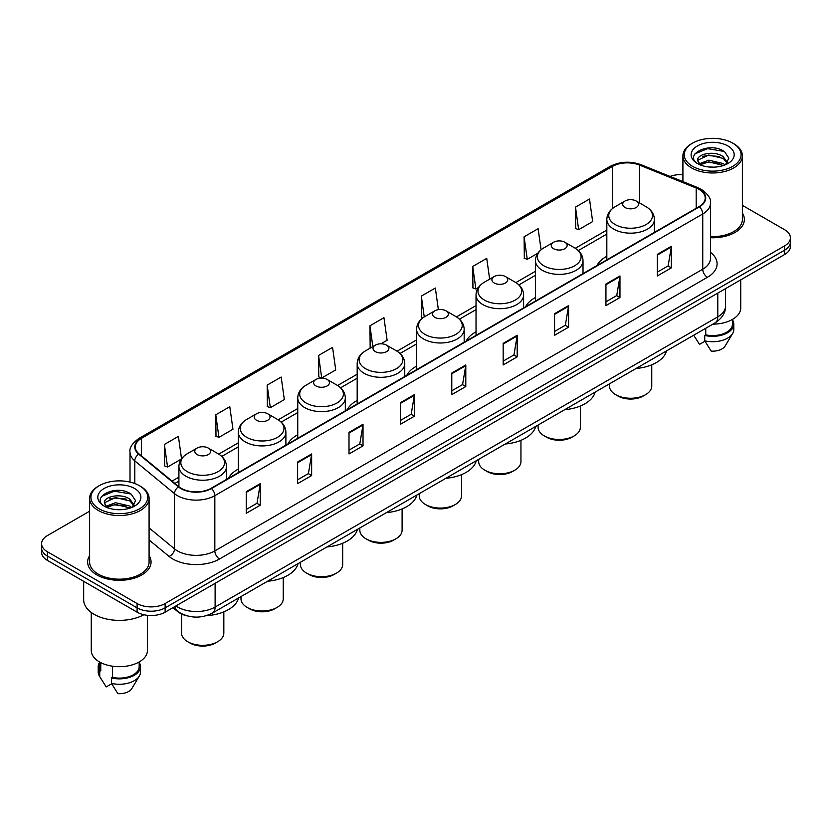 <?xml version="1.0" encoding="UTF-8"?>
<svg xmlns="http://www.w3.org/2000/svg" width="832" height="832" viewBox="0 0 832 832"><rect width="100%" height="100%" fill="white"/><g stroke="black" fill="none" stroke-linecap="round" stroke-linejoin="round"><path stroke-width="1.25" d="M238.326 469.061A35.017 20.218 0 0 0 228.478 478.296M297.752 434.751A35.017 20.218 0 0 0 287.893 443.986M357.178 400.452A35.017 20.218 0 0 0 347.318 409.677M416.603 366.142A35.017 20.218 0 0 0 406.744 375.367M476.029 331.833A35.017 20.218 0 0 0 466.17 341.058M535.444 297.523A35.017 20.218 0 0 0 525.595 306.748M606.83 256.308A35.017 20.218 0 0 0 596.97 265.543M187.325 615.919A19.822 11.44 180 0 1 177.871 611.728L172.942 607.662M89.617 511.202L47.403 535.579A19.822 11.44 0 0 0 41.6 543.67L41.6 552.302A19.822 11.44 0 0 0 47.403 560.394L137.103 612.175A19.822 11.44 0 0 0 165.131 612.175L784.597 254.53A19.822 11.44 0 0 0 790.4 246.438L790.4 242.122A19.822 11.44 0 0 1 784.597 250.214A19.822 11.44 0 0 0 790.4 242.122L790.4 237.806A19.822 11.44 0 0 0 784.597 229.715L742.383 205.348M41.6 543.67A19.822 11.44 0 0 0 47.403 551.762L137.103 603.543A19.822 11.44 0 0 0 165.131 603.543L165.131 607.859L784.597 250.214L165.131 607.859A19.822 11.44 0 0 1 137.103 607.859A19.822 11.44 0 0 0 165.131 607.859L165.131 612.175M47.403 551.762L47.403 556.078L137.103 607.859L47.403 556.078A19.822 11.44 0 0 1 41.6 547.986A19.822 11.44 0 0 0 47.403 556.078L47.403 560.394M89.617 555.641A31.71 18.304 0 0 0 87.641 562.006A31.71 18.304 0 0 0 96.928 574.954A31.71 18.304 0 0 0 131.487 578.926A31.71 18.304 0 0 0 151.06 562.006A31.71 18.304 0 0 0 149.084 555.641A31.71 18.304 0 0 1 151.06 562.006A31.71 18.304 0 0 1 131.487 578.926A31.71 18.304 0 0 1 96.928 574.954A31.71 18.304 0 0 1 87.641 562.006A31.71 18.304 0 0 1 89.617 555.641M699.005 189.374A21.143 12.21 180 0 1 705.203 197.995A21.143 12.21 180 0 1 699.005 206.627L211.099 488.322A21.143 12.21 180 0 1 178.828 486.689L139.121 453.95A21.143 12.21 180 0 1 135.304 446.95A21.143 12.21 180 0 1 141.492 438.318L612.394 166.442A21.143 12.21 180 0 1 639.475 165.079L696.186 188.001A21.143 12.21 180 0 1 699.005 189.374M699.379 189.155A21.674 12.511 0 0 0 696.488 187.751L639.777 164.83A21.674 12.511 0 0 0 612.03 166.223L141.118 438.1A21.674 12.511 0 0 0 138.694 454.126L178.402 486.866A21.674 12.511 0 0 0 211.474 488.54L699.379 206.846A21.674 12.511 0 0 0 699.379 189.155M246.23 491.722L246.23 513.302L260.25 505.211L260.25 483.631L246.23 491.722M246.23 509.475L257.026 503.235L260.187 484.349A5.283 3.047 -120 0 0 260.25 483.631M256.932 503.298L260.25 505.211M297.617 462.051L297.617 483.631L311.636 475.54L311.636 453.96L297.617 462.051M297.617 479.804L308.412 473.574L311.574 454.678A5.283 3.047 -120 0 0 311.636 453.96M308.318 473.626L311.636 475.54M349.003 432.38L349.003 453.96L363.022 445.869L363.022 424.289L349.003 432.38M349.003 450.133L359.798 443.903L362.97 425.006A5.283 3.047 -120 0 0 363.022 424.289M359.705 443.955L363.022 445.869M400.4 402.719L400.4 424.289L414.409 416.198L414.409 394.628L400.4 402.719M400.4 420.462L411.195 414.232L414.357 395.346A5.283 3.047 -120 0 0 414.409 394.628M411.091 414.284L414.409 416.198M657.342 254.374L657.342 275.954L671.351 267.862L671.351 246.282L657.342 254.374M657.342 272.116L668.138 265.886L671.299 247A5.283 3.047 -120 0 0 671.351 246.282M668.034 265.949L671.351 267.862M605.946 284.045L605.946 305.614L619.965 297.523L619.965 275.954L605.946 284.045M605.946 301.787L616.741 295.558L619.913 276.661A5.283 3.047 -120 0 0 619.965 275.954M616.647 295.61L619.965 297.523M554.559 313.706L554.559 335.286L568.578 327.194L568.578 305.614L554.559 313.706M554.559 331.458L565.354 325.229L568.516 306.332A5.283 3.047 -120 0 0 568.578 305.614M565.261 325.281L568.578 327.194M503.173 343.377L503.173 364.957L517.192 356.866L517.192 335.286L503.173 343.377M503.173 361.13L513.968 354.9L517.13 336.003A5.283 3.047 -120 0 0 517.192 335.286M513.874 354.952L517.192 356.866M451.786 373.048L451.786 394.628L465.795 386.537L465.795 364.957L451.786 373.048M451.786 390.801L462.582 384.561L465.743 365.674A5.283 3.047 -120 0 0 465.795 364.957M462.488 384.623L465.795 386.537M710.486 237.734A31.71 18.304 0 0 0 744.359 219.471A31.71 18.304 0 0 0 742.383 213.096A31.71 18.304 0 0 1 744.359 219.471A31.71 18.304 0 0 1 710.486 237.734M165.131 603.543L784.597 245.898A19.822 11.44 0 0 0 790.4 237.806M682.916 174.647A19.822 11.44 0 0 0 670.082 176.436M267.166 385.133L270.327 407.68L284.336 399.589L281.174 377.042L267.166 385.133L267.384 406.578M215.769 414.804L218.941 437.341L232.95 429.25L229.788 406.702L215.769 414.804L215.998 436.249M181.532 458.734L178.402 436.374L164.382 444.465L164.611 465.92M438.37 309.66L435.344 288.028L421.325 296.119L421.554 317.574M489.653 279.167L486.73 258.367L472.711 266.458L472.94 287.903M541.07 249.766L538.117 228.696L524.098 236.787L524.326 258.232M575.494 207.116L578.656 229.663L592.665 221.572L589.503 199.025L575.494 207.116L575.713 228.561M318.552 355.462L321.714 378.009L335.733 369.918L332.561 347.37L318.552 355.462L318.77 376.906M380.931 343.814L387.119 340.246L383.947 317.699L369.938 325.79L370.167 347.235M371.124 347.599L369.938 347.152M369.938 325.79L372.861 346.601M422.718 318.001L421.325 317.491M421.325 296.119L424.247 316.95M472.711 266.458L475.873 288.995L478.41 287.539M475.873 288.995L472.711 287.82M524.098 236.787L527.27 259.334L537.836 253.23M527.27 259.334L524.098 258.149M578.656 229.663L575.494 228.478M321.714 378.009L318.552 376.823M270.327 407.68L267.166 406.494M218.941 437.341L215.769 436.166M164.382 444.465L167.544 467.012L181.293 459.077M167.544 467.012L164.382 465.826M692.567 166.338A28.413 16.401 0 0 0 732.742 166.338A28.413 16.401 0 0 0 732.742 143.135L733.678 143.676A29.734 17.16 0 0 1 742.383 155.813A29.734 17.16 0 0 1 724.027 171.673A29.734 17.16 0 0 1 691.631 167.95A29.734 17.16 0 0 1 682.916 155.813A29.734 17.16 0 0 1 691.631 143.676L692.567 143.135A28.413 16.401 0 0 0 692.567 166.338M710.486 236.59A29.734 17.16 0 0 0 742.383 219.471L742.383 155.813M712.868 324.147A28.08 16.214 0 0 0 740.73 307.934L740.73 279.864M709.041 167.003L714.074 167.149M699.171 163.842L708.781 160.17L723.216 163.54L724.963 164.944M700.055 164.757L708.781 161.886L723.528 165.474M697.715 160.222L700.19 164.882M697.746 160.68C696.134 154.034 714.366 150.082 723.216 156.686L727.501 162.614M697.809 161.096L698.225 159.983L708.781 155.033L723.216 158.402L727.168 163.062M725.473 164.736L728.842 158.111L724.578 151.674C709.457 140.806 682.604 155.126 698.11 163.904L698.88 164.372M727.886 145.943A21.538 12.438 0 0 0 697.414 145.943A21.538 12.438 0 0 0 697.414 163.53A21.538 12.438 0 0 0 727.886 163.53A21.538 12.438 0 0 0 727.886 145.943M693.701 335.213L699.514 344.386L704.964 341.234M700.513 165.318L697.778 160.93M705.754 328.255L705.754 334.849A19.822 11.44 0 0 0 732.472 324.126L732.472 319.426M733.678 143.676L732.742 143.135A28.413 16.401 0 0 0 692.567 143.135M705.754 334.849L704.725 335.442L704.725 340.829L711.194 351.125A13.218 7.634 0 0 0 725.14 346.029L732.638 333.497A21.143 12.21 0 0 0 733.793 329.514L733.793 324.126A21.143 12.21 0 0 0 732.472 319.873M704.725 340.829A21.143 12.21 0 0 0 732.638 333.497M704.725 335.442A21.143 12.21 0 0 0 733.793 324.126M694.959 153.837L707.606 148.647L724.287 151.476M702.863 156.354L707.606 155.49L719.514 156.52M702.863 163.207L707.606 162.344L719.514 163.363M609.471 383.843L609.471 386.048A21.143 12.21 0 0 0 615.67 394.68L617.999 396.032A17.836 10.296 0 0 0 643.23 396.032L645.57 394.68A21.143 12.21 0 0 0 651.758 386.048L651.758 364.811M617.999 396.032L615.67 394.68A21.143 12.21 0 0 0 645.57 394.68M625.009 207.49A7.925 4.576 0 0 0 636.22 207.49A7.925 4.576 0 0 0 636.22 201.022L646.069 206.7A21.85 12.615 0 0 1 646.069 224.546A21.85 12.615 0 0 1 615.17 224.546A21.85 12.615 0 0 1 615.17 206.7C609.783 209.903 607.006 214.146 606.83 219.44A23.785 13.728 0 0 0 613.798 229.154A23.785 13.728 0 0 0 639.714 232.128A23.785 13.728 0 0 0 654.399 219.44C654.222 214.146 651.446 209.903 646.069 206.7L636.22 201.022A7.925 4.576 0 0 0 625.009 201.022A7.925 4.576 0 0 0 625.009 207.49M636.064 368.493A36.338 20.977 0 0 0 666.546 350.896M538.096 425.058L538.096 427.263A21.143 12.21 0 0 0 544.284 435.895L546.624 437.237A17.836 10.296 0 0 0 571.844 437.237L574.184 435.895A21.143 12.21 0 0 0 580.372 427.263L580.372 406.026M546.624 437.237L544.284 435.895A21.143 12.21 0 0 0 574.184 435.895M553.623 248.706A7.925 4.576 0 0 0 564.834 248.706A7.925 4.576 0 0 0 564.834 242.237L574.683 247.915A21.85 12.615 0 0 1 574.683 265.762A21.85 12.615 0 0 1 543.785 265.762A21.85 12.615 0 0 1 543.785 247.915C538.408 251.108 535.621 255.362 535.444 260.655A23.785 13.728 0 0 0 542.412 270.358A23.785 13.728 0 0 0 568.339 273.333A23.785 13.728 0 0 0 583.014 260.655C582.847 255.362 580.06 251.108 574.683 247.915L564.834 242.237A7.925 4.576 0 0 0 553.623 242.237A7.925 4.576 0 0 0 553.623 248.706M564.678 409.708A36.338 20.977 0 0 0 595.161 392.111M478.67 459.368L478.67 461.573A21.143 12.21 0 0 0 484.858 470.205L487.198 471.546A17.836 10.296 0 0 0 512.418 471.546L514.758 470.205A21.143 12.21 0 0 0 520.946 461.573L520.946 440.336M487.198 471.546L484.858 470.205A21.143 12.21 0 0 0 514.758 470.205M494.208 283.015A7.925 4.576 0 0 0 505.419 283.015A7.925 4.576 0 0 0 505.419 276.546L515.258 282.225A21.85 12.615 0 0 1 515.258 300.061A21.85 12.615 0 0 1 484.359 300.061A21.85 12.615 0 0 1 484.359 282.225C478.982 285.418 476.206 289.661 476.029 294.954A23.785 13.728 0 0 0 482.997 304.668A23.785 13.728 0 0 0 508.914 307.642A23.785 13.728 0 0 0 523.598 294.954C523.422 289.661 520.645 285.418 515.258 282.225L505.419 276.546A7.925 4.576 0 0 0 494.208 276.546A7.925 4.576 0 0 0 494.208 283.015M505.263 444.007A36.338 20.977 0 0 0 535.735 426.421M419.245 493.667L419.245 495.882A21.143 12.21 0 0 0 425.433 504.504L427.773 505.856A17.836 10.296 0 0 0 453.003 505.856L455.333 504.504A21.143 12.21 0 0 0 461.531 495.882L461.531 474.635M427.773 505.856L425.433 504.504A21.143 12.21 0 0 0 455.333 504.504M434.782 317.325A7.925 4.576 0 0 0 445.994 317.325A7.925 4.576 0 0 0 445.994 310.846L455.832 316.534A21.85 12.615 0 0 1 455.832 334.37A21.85 12.615 0 0 1 424.934 334.37A21.85 12.615 0 0 1 424.934 316.534C419.557 319.727 416.78 323.97 416.603 329.264A23.785 13.728 0 0 0 423.571 338.978A23.785 13.728 0 0 0 449.488 341.952A23.785 13.728 0 0 0 464.173 329.264C463.996 323.97 461.219 319.727 455.832 316.534L445.994 310.846A7.925 4.576 0 0 0 434.782 310.846A7.925 4.576 0 0 0 434.782 317.325M445.838 478.317A36.338 20.977 0 0 0 476.31 460.72M359.819 527.977L359.819 530.182A21.143 12.21 0 0 0 366.018 538.814L368.347 540.166A17.836 10.296 0 0 0 393.578 540.166L395.907 538.814A21.143 12.21 0 0 0 402.106 530.182L402.106 508.945M368.347 540.166L366.018 538.814A21.143 12.21 0 0 0 395.907 538.814M375.357 351.634A7.925 4.576 0 0 0 386.568 351.634A7.925 4.576 0 0 0 386.568 345.155L396.417 350.844A21.85 12.615 0 0 1 396.417 368.68A21.85 12.615 0 0 1 365.508 368.68A21.85 12.615 0 0 1 365.508 350.844C360.131 354.037 357.354 358.28 357.178 363.574A23.785 13.728 0 0 0 364.146 373.287A23.785 13.728 0 0 0 390.062 376.262A23.785 13.728 0 0 0 404.747 363.574C404.57 358.28 401.794 354.037 396.417 350.844L386.568 345.155A7.925 4.576 0 0 0 375.357 345.155A7.925 4.576 0 0 0 375.357 351.634M386.412 512.626A36.338 20.977 0 0 0 416.884 495.03M300.394 562.286L300.394 564.491A21.143 12.21 0 0 0 306.592 573.123L308.922 574.475A17.836 10.296 0 0 0 334.152 574.475L336.492 573.123A21.143 12.21 0 0 0 342.68 564.491L342.68 543.254M308.922 574.475L306.592 573.123A21.143 12.21 0 0 0 336.492 573.123M315.931 385.934A7.925 4.576 0 0 0 327.142 385.934A7.925 4.576 0 0 0 327.142 379.465L336.991 385.154A21.85 12.615 0 0 1 336.991 402.99A21.85 12.615 0 0 1 306.093 402.99A21.85 12.615 0 0 1 306.093 385.154C300.706 388.346 297.929 392.59 297.752 397.883A23.785 13.728 0 0 0 304.72 407.597A23.785 13.728 0 0 0 330.637 410.571A23.785 13.728 0 0 0 345.322 397.883C345.145 392.59 342.368 388.346 336.991 385.154L327.142 379.465A7.925 4.576 0 0 0 315.931 379.465A7.925 4.576 0 0 0 315.931 385.934M326.986 546.936A36.338 20.977 0 0 0 357.469 529.339M240.978 596.596L240.978 598.801A21.143 12.21 0 0 0 247.166 607.433L249.506 608.785A17.836 10.296 0 0 0 274.726 608.785L277.066 607.433A21.143 12.21 0 0 0 283.254 598.801L283.254 577.564M249.506 608.785L247.166 607.433A21.143 12.21 0 0 0 277.066 607.433M256.506 420.243A7.925 4.576 0 0 0 267.717 420.243A7.925 4.576 0 0 0 267.717 413.774L277.566 419.453A21.85 12.615 0 0 1 277.566 437.299A21.85 12.615 0 0 1 246.667 437.299A21.85 12.615 0 0 1 246.667 419.453C241.28 422.656 238.503 426.899 238.326 432.193A23.785 13.728 0 0 0 245.294 441.896A23.785 13.728 0 0 0 271.222 444.881A23.785 13.728 0 0 0 285.896 432.193C285.719 426.899 282.942 422.656 277.566 419.453L267.717 413.774A7.925 4.576 0 0 0 256.506 413.774A7.925 4.576 0 0 0 256.506 420.243M267.561 581.246A36.338 20.977 0 0 0 298.043 563.649M181.553 614.016L181.553 633.11A21.143 12.21 0 0 0 187.741 641.742L190.081 643.084A17.836 10.296 0 0 0 215.301 643.084L217.641 641.742A21.143 12.21 0 0 0 223.829 633.11L223.829 611.874M190.081 643.084L187.741 641.742A21.143 12.21 0 0 0 217.641 641.742M197.09 454.553A7.925 4.576 0 0 0 208.302 454.553A7.925 4.576 0 0 0 208.302 448.084L218.14 453.762A21.85 12.615 0 0 1 218.14 471.609A21.85 12.615 0 0 1 187.242 471.609A21.85 12.615 0 0 1 187.242 453.762C181.865 456.966 179.088 461.209 178.911 466.502A23.785 13.728 0 0 0 185.869 476.206A23.785 13.728 0 0 0 211.796 479.19A23.785 13.728 0 0 0 226.481 466.502C226.304 461.209 223.527 456.966 218.14 453.762L208.302 448.084A7.925 4.576 0 0 0 197.09 448.084A7.925 4.576 0 0 0 197.09 454.553M206.346 615.68A36.338 20.977 0 0 0 238.618 597.958M99.258 508.872A28.413 16.401 0 0 0 139.433 508.872A28.413 16.401 0 0 0 139.433 485.68L140.369 486.221A29.734 17.16 0 0 1 149.084 498.358A29.734 17.16 0 0 1 130.728 514.218A29.734 17.16 0 0 1 98.322 510.494A29.734 17.16 0 0 1 89.617 498.358A29.734 17.16 0 0 1 98.322 486.221L99.258 485.68A28.413 16.401 0 0 0 99.258 508.872M89.617 498.358L89.617 562.006A29.734 17.16 0 0 0 98.322 574.153A29.734 17.16 0 0 0 130.728 577.866A29.734 17.16 0 0 0 149.084 562.006L149.084 498.358M83.668 581.329L83.668 599.768A35.672 20.602 0 0 0 94.12 614.338A35.672 20.602 0 0 0 143.863 614.734M91.27 612.477L91.27 650.478A28.08 16.214 0 0 0 99.497 661.939A28.08 16.214 0 0 0 130.094 665.454A28.08 16.214 0 0 0 147.43 650.478L147.43 615.326M115.742 509.538L120.775 509.683M105.862 506.376L115.482 502.705L129.906 506.085L131.654 507.489M106.746 507.302L115.482 504.421L130.229 508.009M104.416 502.757L106.881 507.416M104.447 503.225C102.835 496.569 121.066 492.627 129.906 499.231L134.202 505.159M104.51 503.63L104.926 502.528L115.482 497.567L129.906 500.947L133.858 505.606M132.163 507.27L135.543 500.646L131.269 494.218C116.158 483.35 89.294 497.671 104.811 506.449L105.581 506.917M134.586 488.488A21.538 12.438 0 0 0 104.114 488.488A21.538 12.438 0 0 0 104.114 506.074A21.538 12.438 0 0 0 134.586 506.074A21.538 12.438 0 0 0 134.586 488.488M99.528 661.96L99.528 666.661A19.822 11.44 0 0 0 100.766 670.644L100.766 662.636M99.528 662.418A21.143 12.21 0 0 0 98.207 666.661L98.207 672.058A21.143 12.21 0 0 0 99.362 676.042A21.143 12.21 0 0 0 99.746 676.634L106.215 686.92L111.665 683.779M99.746 676.634L99.746 671.237L100.766 670.644M98.207 666.661A21.143 12.21 0 0 0 99.746 671.237M107.214 507.863L104.478 503.464M112.445 666.193L112.445 677.394A19.822 11.44 0 0 0 139.173 666.661L139.173 661.96M140.369 486.221L139.433 485.68A28.413 16.401 0 0 0 99.258 485.68M112.445 677.394L111.426 677.976L111.426 683.374L117.894 693.659A13.218 7.634 0 0 0 131.841 688.574L139.329 676.042A21.143 12.21 0 0 0 140.494 672.058L140.494 666.661A21.143 12.21 0 0 0 139.173 662.418M111.426 683.374A21.143 12.21 0 0 0 139.329 676.042M111.426 677.976A21.143 12.21 0 0 0 140.494 666.661M101.66 496.371L114.306 491.182L130.978 494.021M109.564 498.898L114.306 498.035L126.214 499.054M109.564 505.752L114.306 504.889L126.214 505.908M175.968 605.925A26.426 15.257 0 0 0 177.746 607.058A26.426 15.257 0 0 0 215.114 607.058L717.787 316.836A26.426 15.257 0 0 0 725.535 306.051C725.722 312.603 722.228 318.219 715.052 322.889L212.378 613.101A13.218 7.634 60 0 0 215.114 607.058L215.114 583.315M717.787 293.103L717.787 316.836A13.218 7.634 60 0 1 715.052 322.889M174.897 606.538A13.218 8.84 129.5 0 0 177.206 610.834L173.191 607.526M784.597 254.53L784.597 245.898M137.103 612.175L137.103 603.543M710.486 252.366A33.03 19.074 180 0 1 707.418 277.295L219.513 558.99A6.604 3.817 60 0 1 214.833 550.898L702.749 269.204A26.426 15.257 0 0 0 710.486 258.419L710.486 203.174A26.426 15.257 180 0 1 702.749 213.97A6.604 3.817 -120 0 0 699.379 206.846M219.513 558.99A33.03 19.074 180 0 1 172.796 558.99A33.03 19.074 180 0 1 169.094 556.442L149.084 539.947M178.402 486.866A6.604 4.42 129.5 0 0 174.502 493.626L174.502 548.86A26.426 15.257 0 0 0 177.466 550.898A26.426 15.257 0 0 0 214.833 550.898L214.833 495.664A26.426 15.257 180 0 1 174.502 493.626L134.794 460.876A26.426 15.257 180 0 1 130.01 452.13L130.01 482.071M710.486 203.174C711.37 199.056 708.334 194.449 701.376 189.363L697.902 187.678A6.604 3.099 112 0 0 696.488 187.751M697.902 187.678L641.191 164.757C630.25 160.878 619.861 161.439 610.033 166.442A6.604 3.817 60 0 1 612.03 166.223M141.118 438.1A6.604 3.817 -120 0 0 139.121 438.318C132.267 443.248 129.23 447.845 130.01 452.13M138.694 454.126A6.604 4.42 129.5 0 0 134.794 460.876L134.794 483.506M641.191 164.757A6.604 3.099 112 0 0 639.777 164.83M211.474 488.54A6.604 3.817 60 0 1 214.833 495.664L702.749 213.97L702.749 269.204A6.604 3.817 60 0 0 707.418 277.295M149.084 527.894L174.502 548.86A6.604 4.42 -50.5 0 1 169.094 556.442M141.492 438.318L141.492 455.905M696.186 188.001L696.186 208.26M639.475 165.079L639.475 202.894M655.273 231.878L654.399 231.525M612.394 166.442L612.394 208.603M606.83 230.069L575.297 248.279M535.444 271.284L515.871 282.589M476.029 305.594L456.446 316.898M416.603 339.903L397.02 351.208M357.178 374.213L337.594 385.518M297.752 408.522L278.179 419.817M238.326 442.822L218.754 454.126M178.911 477.131L172.047 481.094M451.786 373.734L465.743 365.674M503.173 344.063L517.13 336.003M554.559 314.392L568.516 306.332M605.946 284.721L619.913 276.661M657.342 255.06L671.299 247M400.4 403.395L414.357 395.346M349.003 433.066L362.97 425.006M297.617 462.738L311.574 454.678M246.23 492.409L260.187 484.349M212.378 613.101C201.75 618.446 191.11 618.446 180.482 613.101L177.206 610.834M725.535 306.051L725.535 288.631M610.033 166.442L139.121 438.318M606.83 234.094L578.302 250.567M535.444 275.309L518.887 284.877M476.029 309.618L459.462 319.176M416.603 343.928L400.036 353.486M357.178 378.227L340.61 387.795M297.752 412.537L281.185 422.105M238.326 446.846L221.77 456.414M178.911 481.156L174.918 483.465M694.814 337.085L693.69 335.223M682.916 181.626L682.916 155.813M654.399 232.388L654.399 219.44M606.83 259.854L606.83 219.44M625.009 201.022L615.17 206.7M583.014 273.603L583.014 260.655M535.444 301.059L535.444 260.655M553.623 242.237L543.785 247.915M523.598 307.902L523.598 294.954M476.029 335.369L476.029 294.954M494.208 276.546L484.359 282.225M464.173 342.212L464.173 329.264M416.603 369.678L416.603 329.264M434.782 310.846L424.934 316.534M404.747 376.522L404.747 363.574M357.178 403.988L357.178 363.574M375.357 345.155L365.508 350.844M345.322 410.831L345.322 397.883M297.752 438.298L297.752 397.883M315.931 379.465L306.093 385.154M285.896 445.141L285.896 432.193M238.326 472.597L238.326 432.193M256.506 413.774L246.667 419.453M226.481 479.45L226.481 466.502M178.911 486.751L178.911 466.502M197.09 448.084L187.242 453.762M101.514 679.63L99.362 676.042"/></g></svg>
